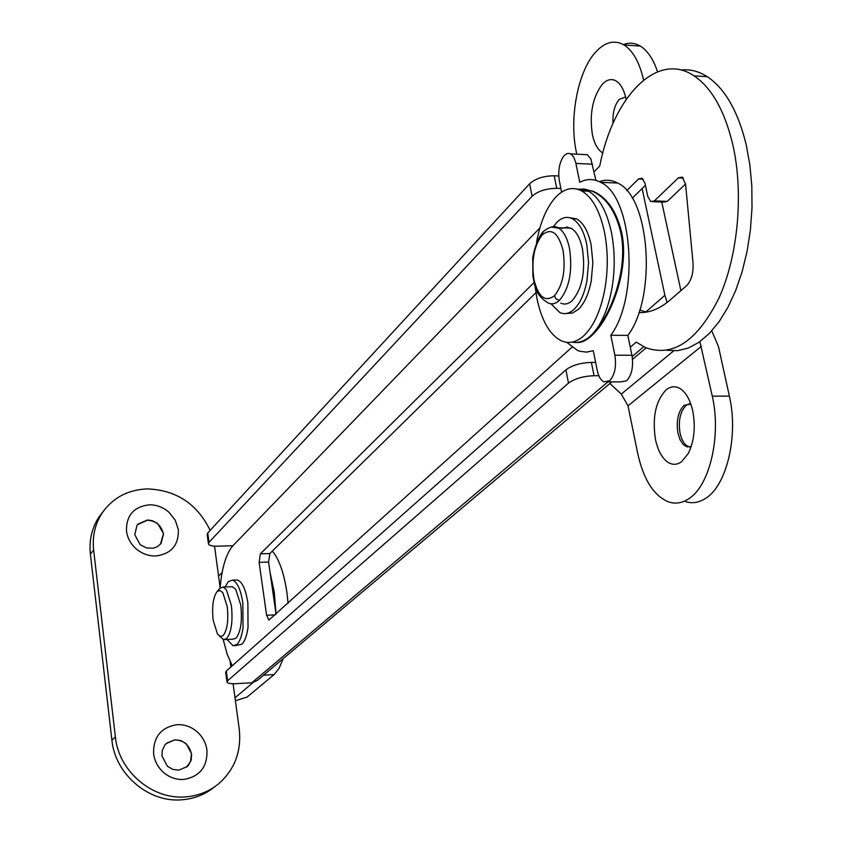 <?xml version="1.0" encoding="UTF-8"?>
<svg xmlns="http://www.w3.org/2000/svg" width="842" height="842" viewBox="0 0 842 842"><rect width="100%" height="100%" fill="white"/><g stroke="black" fill="none" stroke-linecap="round" stroke-linejoin="round"><path stroke-width="1.26" d="M225.088 586.969L228.287 581.643L232.381 580.138C237.223 581.822 240.717 589.474 242.864 603.093L243.022 627.7C241.822 636.078 239.77 641.678 236.865 644.498L233.15 645.782L227.087 639.488M235.518 580.022L237.339 579.959C242.201 581.643 245.717 589.284 247.874 602.893L248.032 627.469C246.822 635.847 244.759 641.446 241.833 644.256L234.792 645.698M553.394 226.645L556.794 222.404C561.877 217.331 567.087 216.12 572.444 218.783C579.128 222.625 583.906 231.224 586.8 244.58L588.558 262.493L586.948 280.839C584.38 293.974 580.075 303.478 574.023 309.372C569.35 313.613 564.614 314.676 559.835 312.561L551.047 303.783M569.508 217.668L576.707 218.92C583.401 222.762 588.2 231.361 591.105 244.706L592.863 262.599L591.242 280.933C588.674 294.047 584.359 303.552 578.286 309.435L572.486 313.066L566.54 313.456M536.501 242.633L536.543 242.412C540.206 222.267 546.668 207.111 555.931 196.944C564.266 188.408 572.865 186.408 581.748 190.955C592.231 197.144 599.778 210.742 604.398 231.739C608.135 250.8 608.219 270.335 604.63 290.353C600.409 311.551 593.389 326.759 583.569 335.99C576.254 342.389 568.887 344.02 561.488 340.884C549.7 334.927 541.469 320.528 536.786 297.679L535.133 286.648M576.791 189.008L588.579 191.218C599.104 197.407 606.682 210.984 611.324 231.95C615.081 250.99 615.155 270.503 611.555 290.49C607.314 311.656 600.262 326.843 590.4 336.053C584.38 341.347 578.243 343.378 572.002 342.147M582.664 188.913L593.463 191.408C607.071 197.596 616.449 211.216 621.596 232.266C629.542 267.819 612.302 314.287 594.61 332.737C588.337 339.442 582.559 342.705 577.275 342.515M577.412 189.166L584.916 189.134L592.6 191.376C606.187 197.565 615.555 211.184 620.701 232.245C628.648 267.798 611.439 314.276 593.757 332.727C587.39 339.537 581.538 342.799 576.191 342.494M217.457 634.047L213.163 620.196C211.805 606.829 213.089 597.315 217.004 591.652L219.983 590.452L222.835 592.694L227.235 606.587C228.624 620.522 227.245 630.184 223.109 635.573L220.309 636.457L217.457 634.047M217.015 591.652L219.857 588.232L223.077 587.042L226.34 589.6L231.392 605.472C232.992 621.407 231.413 632.458 226.656 638.594L223.688 639.646L219.352 636.026M230.95 586.748L232.381 586.695L235.686 589.242L240.78 605.082C242.391 620.996 240.791 632.016 235.992 638.152L232.992 639.204L225.003 639.583M561.698 228.456L566.971 227.045L571.981 228.771C576.844 232.234 580.327 238.917 582.443 248.843C585.664 271.356 582.275 288.595 572.286 300.562C568.508 304.025 564.677 304.888 560.814 303.152M566.729 342.326L577.528 350.44L579.728 351.24L586.474 352.124L593.294 350.704L597.231 370.396C598.546 376.521 600.82 380.352 604.051 381.879L609.597 380.763C614.776 375.1 616.533 366.575 614.87 355.177L610.818 335.232C639.72 296.679 632.774 196.175 600.62 182.335C593.705 178.651 586.737 178.63 579.738 182.304L575.696 162.464L573.812 157.391L571.634 154.591L569.287 153.391L566.94 153.591L564.203 155.517C559.435 161.875 557.825 170.358 559.362 180.967L561.593 192.134M595.926 180.367L590.842 158.875L587.274 154.675L583.201 154.486M607.787 381.879L620.996 381.889L626.606 380.773C631.837 375.132 633.616 366.638 631.942 355.271L627.848 335.4C657.065 296.984 650.056 196.839 617.565 183.03C611.566 179.851 605.493 179.399 599.346 181.683M627.848 335.4L610.818 335.232M147.424 520.009L137.983 524.156L137.035 525.313L134.741 534.596L139.93 544.321L141.298 545.416L146.782 547.984L153.297 548.205L157.538 546.595L161.075 543.448L163.58 533.807L157.738 523.587L152.423 520.735L147.424 520.009M126.468 531.007C127.395 537.806 130.521 543.648 135.825 548.542C141.698 553.615 148.339 556.099 155.759 555.994C171.294 553.91 178.82 545.121 178.336 529.607L175.283 520.23L169.021 512.294C163.243 507.273 156.675 504.779 149.318 504.811C133.804 506.663 126.184 515.399 126.468 531.007M160.464 544.185L163.401 534.007C161.443 525.45 156.054 520.851 147.245 520.209L137.467 524.745M174.936 739.75L166.106 743.654L164.706 745.254L162.211 750.696L161.959 755.958L167.347 766.188L172.715 769.367L178.746 770.188L187.135 766.62L188.429 765.273L191.197 760L191.629 753.916L186.25 743.76L180.925 740.592L174.936 739.75M153.591 753.779C154.581 761.063 157.822 767.22 163.316 772.251C169.379 777.471 176.231 779.871 183.872 779.45C199.849 776.566 207.542 766.799 206.964 750.138C205.922 742.949 202.701 736.876 197.291 731.909C191.313 726.751 184.545 724.341 176.978 724.678C161.022 727.309 153.223 737.013 153.591 753.779M186.398 767.241L190.439 761.778L191.439 754.074C189.387 744.949 183.819 740.223 174.747 739.908L166.684 743.118M252.958 682.662L235.013 697.808L233.118 683.746M230.845 666.98L230.129 661.623M220.141 587.684L218.573 576.128L222.12 572.528M276.06 614.092L274.26 592.2L270.082 572.486M218.573 576.128L214.531 546.153M214.573 786.87C205.269 794.416 194.491 798.721 182.24 799.763C149.076 803.131 115.091 774.408 111.912 740.181L115.375 736.95C118.596 771.325 152.749 800.205 186.061 796.837C198.628 795.764 209.637 791.291 219.088 783.418C234.918 769.104 241.622 750.948 239.223 728.951L235.013 697.808M115.375 736.95L93.641 550.058L90.378 554.12C88.957 540.343 91.841 527.955 99.03 516.946L102.924 511.841M210.153 530.376C197.228 503.874 176.283 490.055 147.318 488.907C128.058 489.686 113.06 497.622 102.314 512.736C95.093 523.777 92.199 536.217 93.641 550.058M235.402 700.702L247.043 697.102L274.103 674.579L279.049 668.348L283.217 658.623M288.08 603.251L286.796 591.705C283.828 572.539 279.007 559.004 272.345 551.1M90.378 554.12L111.912 740.181M602.998 153.055C597.999 150.265 594.463 144.119 592.4 134.625C589.305 114.133 592.558 97.419 602.146 84.474C606.335 79.958 610.618 78.601 614.997 80.39C619.923 82.769 623.512 88.536 625.785 97.683L626.143 99.367M612.997 123.437C612.481 113.196 614.544 105.197 619.196 99.44L625.595 96.925M680.568 388.888C685.925 392.635 689.861 399.476 692.398 409.423L692.777 411.075C695.734 427.157 694.208 441.334 688.198 453.617L681.483 461.805C676.715 465.131 671.958 465.131 667.222 461.795C661.686 457.511 657.781 450.112 655.497 439.598C652.087 417.316 655.697 400.676 666.317 389.699C670.969 386.099 675.716 385.836 680.568 388.888M691.156 446.66L686.651 446.818L683.157 444.439L680.073 439.745L678.01 433.356C676.063 420.758 678.126 411.391 684.209 405.276L690.85 404.149M689.819 447.06L686.419 445.502L684.104 443.081L681.725 438.756L680.073 433.335C678.126 420.737 680.199 411.38 686.283 405.265L689.503 403.771M711.764 330.885L718.437 346.409L729.372 396.108C738.592 435.367 726.899 484.95 706.049 498.085C699.407 502.569 692.65 503.769 685.767 501.706M661.749 202.038L680.894 290.637M623.375 44.584C629.195 42.363 634.847 42.858 640.32 46.089C647.572 50.594 653.308 59.161 657.539 71.781M701.439 346.272L628.006 405.823L637.668 453.238C643.572 479.951 654.055 496.233 669.106 502.106C675.916 504.179 682.609 502.969 689.188 498.485C709.827 485.308 721.415 435.546 712.279 396.15L699.881 341.663M643.572 80.064L643.551 79.948C639.531 62.413 633.026 50.752 624.038 44.973C614.334 39.542 604.777 42.005 595.389 52.372C577.738 71.791 569.055 118.238 576.286 151.834L576.759 154.181M628.006 405.823L621.301 394.109L609.861 383.499M642.12 188.534L664.885 295.289L667.096 302.488M226.951 681.809L225.677 672.379L226.298 671.021L565.908 369.838C572.076 365.291 580.57 362.818 591.4 362.397L594.052 375.711C583.201 376.163 574.686 378.626 568.497 383.121L227.603 680.778L226.993 682.125C227.729 683.399 230.771 683.914 236.107 683.683L251.832 682.799L607.935 381.879M594.052 375.711L598.841 375.721M666.896 350.283L677.557 350.682L688.335 348.03L699.007 342.273L709.332 333.474L719.036 321.781L727.888 307.393L735.645 290.616L742.097 271.819L747.064 251.453L750.401 230.024L752.001 208.058L751.822 186.135L749.864 164.821L746.191 144.666C737.981 111.239 725.015 88.578 707.28 76.685C698.744 71.233 689.956 69.012 680.915 70.012M632.174 356.513L643.688 346.725M685.556 184.03L667.306 201.375L663.664 202.101L653.192 201.712M645.414 185.303L632.237 198.217M535.922 292.658L269.85 553.531L268.587 562.056L276.039 614.113M639.688 310.056L646.446 312.077M611.787 381.879L257.263 680.483L251.832 682.799M208.395 543.564L207.195 534.607L207.753 532.975L529.639 183.745C535.459 178.557 543.658 175.904 554.225 175.789L556.72 188.334C546.142 188.471 537.922 191.102 532.081 196.249L209.005 542.332L208.448 543.943C209.216 545.521 212.226 546.269 217.478 546.195L232.918 545.732L539.859 227.971M638.878 312.529C649.361 313.013 659.728 308.877 669.969 300.131L686.472 285.796C691.408 280.733 693.576 272.997 692.998 262.599L685.577 184.24L682.283 177.115L678.357 177.862L654.392 200.891L650.771 201.627L647.803 196.512L644.972 183.251L642.088 178.241L638.489 179.009L626.753 190.629M534.007 282.575L260.367 553.836L259.115 562.372L266.609 615.27L268.893 620.08L571.981 347.199M591.4 362.397L595.631 362.407M556.72 188.334L560.867 188.492M554.225 175.789L558.762 175.978M630.279 347.22L636.205 342.147L645.435 347.546C672.968 357.618 697.534 340.989 719.152 297.647C738.192 255.294 743.875 192.544 732.666 143.993C724.52 110.481 711.637 87.757 694.04 75.843C656.813 50.541 613.06 97.104 599.736 166L594.147 171.779M223.183 639.51L227.161 654.234L232.266 665.727M232.918 545.732C226.172 553.394 221.899 567.487 220.109 587.99M551.342 227.003L559.162 228.371C563.972 231.834 567.434 238.549 569.529 248.495C572.728 271.061 569.371 288.343 559.467 300.341C555.72 303.815 551.931 304.678 548.089 302.941C534.186 294.111 535.302 286.038 532.912 276.534L532.733 258.736C532.197 258.315 536.27 239.096 543.048 231.739L543.395 231.392M554.31 295.868C545.079 302.467 538.291 297.005 533.944 279.47C531.249 260.399 534.06 245.506 542.385 234.781C551.531 227.529 558.425 232.771 563.077 250.506C565.856 270.219 562.93 285.333 554.31 295.868L556.183 299.005L559.467 300.341M542.385 234.781L543.048 231.739C549.268 226.772 554.278 225.435 558.078 227.729L570.897 228.129M631.942 355.271L614.87 355.177M592.589 164.19L575.907 163.443M274.103 674.579L263.599 675.147M712.279 396.15L729.372 396.108M664.885 295.289L645.561 312.214M646.14 347.841L632.521 359.366M673.653 350.893L621.301 394.109M207.753 532.975L209.005 542.332M226.298 671.021L227.603 680.778M532.081 196.249L529.639 183.745M568.497 383.121L565.908 369.838M638.489 179.009L643.214 179.199M260.367 553.836L269.85 553.531M259.115 562.372L268.587 562.056M266.609 615.27L275.166 614.902M678.357 177.862L683.409 178.072M654.392 200.891L667.306 201.375M232.381 580.138L237.339 579.959M572.444 218.783L576.707 218.92M581.748 190.955L588.579 191.218M593.463 191.408L592.6 191.376M223.077 587.042L232.381 586.695M600.62 182.346L617.565 183.03M570.655 153.907L587.274 154.675M99.03 516.946L102.303 512.746M686.651 446.818L688.735 446.786M640.32 46.089L624.038 44.973M707.28 76.685L694.04 75.843"/></g></svg>
